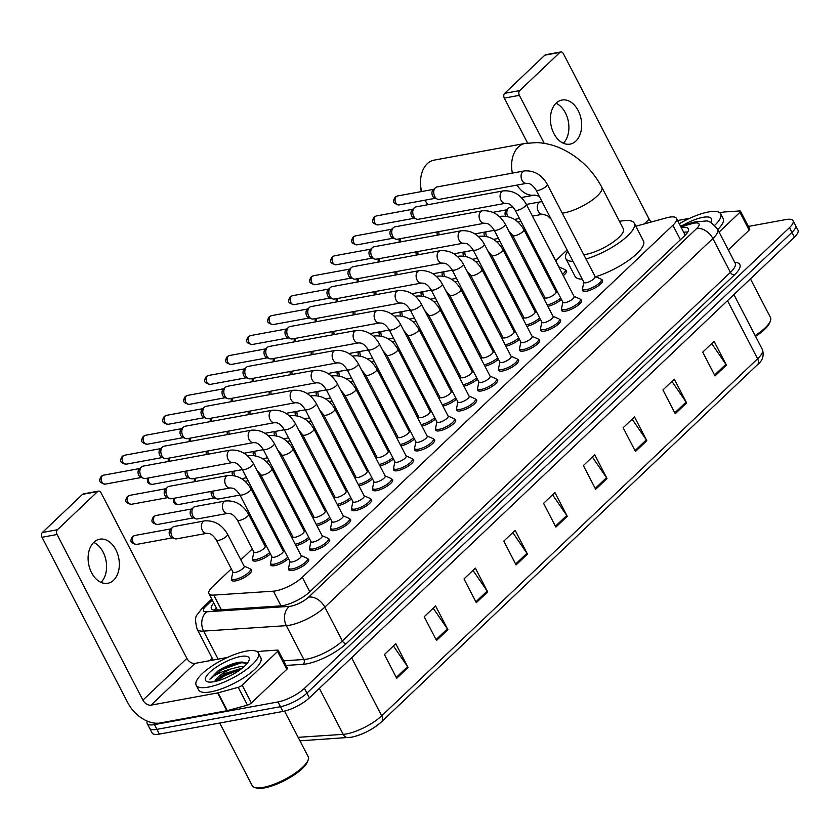 <?xml version="1.0" encoding="UTF-8"?>
<svg xmlns="http://www.w3.org/2000/svg" width="840" height="840" viewBox="0 0 840 840"><rect width="100%" height="100%" fill="white"/><g stroke="black" fill="none" stroke-linecap="round" stroke-linejoin="round"><path stroke-width="1.26" d="M270.469 553.907A11.204 3.329 152.6 0 1 256.589 560.942A11.204 3.329 152.6 0 1 252.703 560.332A11.204 3.329 152.6 0 1 252.788 558.989M250.446 569.258A11.204 3.329 152.6 0 1 251.601 569.961A11.204 3.329 152.6 0 1 246.823 575.925A11.204 3.329 152.6 0 1 235.589 580.881A11.204 3.329 152.6 0 1 231.703 580.283A11.204 3.329 152.6 0 1 231.798 578.928M288.498 558.653A11.204 3.329 152.6 0 1 274.617 565.677A11.204 3.329 152.6 0 1 270.732 565.078A11.204 3.329 152.6 0 1 270.816 563.724M433.461 439.142A11.204 3.329 152.6 0 1 434.616 439.845A11.204 3.329 152.6 0 1 429.828 445.798A11.204 3.329 152.6 0 1 418.604 450.765A11.204 3.329 152.6 0 1 414.719 450.156A11.204 3.329 152.6 0 1 414.803 448.812M454.451 419.192A11.204 3.329 152.6 0 1 455.606 419.906A11.204 3.329 152.6 0 1 450.828 425.859A11.204 3.329 152.6 0 1 439.593 430.815A11.204 3.329 152.6 0 1 435.708 430.217A11.204 3.329 152.6 0 1 435.803 428.862M349.482 518.91A11.204 3.329 152.6 0 1 350.637 519.614A11.204 3.329 152.6 0 1 345.86 525.567A11.204 3.329 152.6 0 1 334.625 530.534A11.204 3.329 152.6 0 1 330.74 529.924A11.204 3.329 152.6 0 1 330.834 528.581M475.451 399.252A11.204 3.329 152.6 0 1 476.606 399.966A11.204 3.329 152.6 0 1 471.818 405.919A11.204 3.329 152.6 0 1 460.593 410.876A11.204 3.329 152.6 0 1 456.708 410.277A11.204 3.329 152.6 0 1 456.792 408.923M328.493 538.85A11.204 3.329 152.6 0 1 329.647 539.553A11.204 3.329 152.6 0 1 324.86 545.517A11.204 3.329 152.6 0 1 313.635 550.473A11.204 3.329 152.6 0 1 309.75 549.875A11.204 3.329 152.6 0 1 309.834 548.52M412.461 459.081A11.204 3.329 152.6 0 1 413.616 459.784A11.204 3.329 152.6 0 1 408.839 465.749A11.204 3.329 152.6 0 1 397.614 470.705A11.204 3.329 152.6 0 1 393.729 470.106A11.204 3.329 152.6 0 1 393.813 468.752M370.482 498.96A11.204 3.329 152.6 0 1 371.637 499.674A11.204 3.329 152.6 0 1 366.849 505.628A11.204 3.329 152.6 0 1 355.625 510.584A11.204 3.329 152.6 0 1 351.74 509.985A11.204 3.329 152.6 0 1 351.824 508.631M391.471 479.021A11.204 3.329 152.6 0 1 392.627 479.735A11.204 3.329 152.6 0 1 387.839 485.688A11.204 3.329 152.6 0 1 376.614 490.644A11.204 3.329 152.6 0 1 372.729 490.046A11.204 3.329 152.6 0 1 372.824 488.691M496.44 379.312A11.204 3.329 152.6 0 1 497.595 380.016A11.204 3.329 152.6 0 1 492.807 385.98A11.204 3.329 152.6 0 1 481.582 390.936A11.204 3.329 152.6 0 1 477.697 390.338A11.204 3.329 152.6 0 1 477.781 388.983M517.43 359.373A11.204 3.329 152.6 0 1 518.585 360.077A11.204 3.329 152.6 0 1 513.807 366.03A11.204 3.329 152.6 0 1 502.572 370.997A11.204 3.329 152.6 0 1 498.687 370.387A11.204 3.329 152.6 0 1 498.781 369.044M538.429 339.423A11.204 3.329 152.6 0 1 539.585 340.137A11.204 3.329 152.6 0 1 534.797 346.091A11.204 3.329 152.6 0 1 523.572 351.046A11.204 3.329 152.6 0 1 519.687 350.448A11.204 3.329 152.6 0 1 519.771 349.094M559.419 319.483A11.204 3.329 152.6 0 1 560.574 320.187A11.204 3.329 152.6 0 1 555.786 326.151A11.204 3.329 152.6 0 1 544.562 331.107A11.204 3.329 152.6 0 1 540.676 330.508A11.204 3.329 152.6 0 1 540.76 329.154M580.409 299.544A11.204 3.329 152.6 0 1 581.563 300.248A11.204 3.329 152.6 0 1 576.786 306.212A11.204 3.329 152.6 0 1 565.562 311.168A11.204 3.329 152.6 0 1 561.666 310.558A11.204 3.329 152.6 0 1 561.76 309.215M601.409 279.605A11.204 3.329 152.6 0 1 602.563 280.308A11.204 3.329 152.6 0 1 597.775 286.262A11.204 3.329 152.6 0 1 586.551 291.228A11.204 3.329 152.6 0 1 582.666 290.619A11.204 3.329 152.6 0 1 582.75 289.264M307.503 558.789A11.204 3.329 152.6 0 1 308.658 559.503A11.204 3.329 152.6 0 1 303.87 565.457A11.204 3.329 152.6 0 1 292.645 570.413A11.204 3.329 152.6 0 1 288.76 569.814A11.204 3.329 152.6 0 1 288.844 568.46M231.326 568.89L212.52 586.75A21.011 6.248 -27.4 0 0 208.929 593.649A21.011 6.248 -27.4 0 0 213.77 595.098L273.42 591.171A21.011 6.248 -27.4 0 0 275.867 590.856A21.011 6.248 -27.4 0 0 302.295 577.29L672.893 225.257A21.011 6.248 -27.4 0 0 676.473 218.358A21.011 6.248 -27.4 0 0 666.404 217.865L635.827 226.233M567.158 250.058A21.011 6.248 -27.4 0 0 564.805 252.105L555.744 260.715M546.105 269.871L545.181 270.743M535.668 279.783L534.744 280.655M525.105 289.81L524.192 290.693M514.668 299.723L513.755 300.605M504.116 309.76L503.192 310.632M493.679 319.673L492.755 320.544M483.116 329.7L482.202 330.572M472.689 339.612L471.765 340.483M462.126 349.639L461.202 350.511M451.689 359.552L450.776 360.423M441.137 369.579L440.213 370.461M430.7 379.491L429.776 380.373M420.137 389.529L419.223 390.401M409.71 399.441L408.786 400.312M399.147 409.469L398.223 410.34M388.71 419.381L387.796 420.252M378.157 429.408L377.233 430.28M367.721 439.32L366.796 440.192M357.157 449.348L356.244 450.23M346.721 459.26L345.807 460.142M336.168 469.298L335.244 470.169M325.731 479.209L324.818 480.081M315.179 489.237L314.255 490.108M304.742 499.149L303.818 500.021M294.179 509.177L293.265 510.048M283.742 519.089L282.828 519.96M273.189 529.116L272.265 529.998M262.752 539.028L261.828 539.91M252.315 548.94L240.839 559.85M291.459 533.967A11.204 3.329 152.6 0 1 290.377 534.891M279.153 540.635A11.204 3.329 152.6 0 1 277.935 540.928M312.449 514.028A11.204 3.329 152.6 0 1 311.367 514.941M300.143 520.684A11.204 3.329 152.6 0 1 298.925 520.989M333.449 494.088A11.204 3.329 152.6 0 1 332.367 495.002M321.143 500.745A11.204 3.329 152.6 0 1 319.925 501.039M354.438 474.138A11.204 3.329 152.6 0 1 353.356 475.062M342.132 480.806A11.204 3.329 152.6 0 1 340.914 481.1M375.428 454.199A11.204 3.329 152.6 0 1 374.346 455.123M363.122 460.866A11.204 3.329 152.6 0 1 361.904 461.16M396.428 434.259A11.204 3.329 152.6 0 1 395.346 435.173M384.122 440.916A11.204 3.329 152.6 0 1 382.904 441.221M417.417 414.32A11.204 3.329 152.6 0 1 416.336 415.233M405.111 420.977A11.204 3.329 152.6 0 1 403.893 421.27M438.406 394.37A11.204 3.329 152.6 0 1 437.325 395.294M426.111 401.037A11.204 3.329 152.6 0 1 424.882 401.331M459.406 374.43A11.204 3.329 152.6 0 1 458.325 375.354M447.101 381.098A11.204 3.329 152.6 0 1 445.882 381.392M480.396 354.491A11.204 3.329 152.6 0 1 479.315 355.404M468.09 361.147A11.204 3.329 152.6 0 1 466.872 361.452M501.396 334.551A11.204 3.329 152.6 0 1 500.304 335.465M489.09 341.208A11.204 3.329 152.6 0 1 487.872 341.502M522.385 314.601A11.204 3.329 152.6 0 1 521.304 315.525M510.08 321.269A11.204 3.329 152.6 0 1 508.862 321.562M543.375 294.661A11.204 3.329 152.6 0 1 542.294 295.586M531.069 301.329A11.204 3.329 152.6 0 1 529.851 301.623M565.351 270.123A11.204 3.329 152.6 0 1 566.506 270.837A11.204 3.329 152.6 0 1 563.294 275.635M552.069 281.379A11.204 3.329 152.6 0 1 550.851 281.683M309.488 538.702A11.204 3.329 152.6 0 1 295.964 545.664M330.477 518.763A11.204 3.329 152.6 0 1 316.953 525.725M351.477 498.824A11.204 3.329 152.6 0 1 337.953 505.785M372.467 478.884A11.204 3.329 152.6 0 1 358.943 485.835M393.456 458.934A11.204 3.329 152.6 0 1 379.932 465.895M414.456 438.995A11.204 3.329 152.6 0 1 400.932 445.956M435.445 419.055A11.204 3.329 152.6 0 1 421.921 426.017M456.435 399.116A11.204 3.329 152.6 0 1 442.911 406.067M477.435 379.166A11.204 3.329 152.6 0 1 463.911 386.127M498.425 359.226A11.204 3.329 152.6 0 1 484.901 366.188M519.424 339.286A11.204 3.329 152.6 0 1 505.901 346.248M540.414 319.347A11.204 3.329 152.6 0 1 526.89 326.298M561.404 299.397A11.204 3.329 152.6 0 1 547.88 306.358M213.78 603.005A21.011 6.248 -27.4 0 0 211.397 608.685A21.011 6.248 -27.4 0 0 216.237 610.134L280.675 605.892A21.011 6.248 -27.4 0 0 283.122 605.577A21.011 6.248 -27.4 0 0 309.55 592.011L684.705 235.652A21.011 6.248 -27.4 0 0 688.286 228.743A21.011 6.248 -27.4 0 0 681.25 227.566M748.398 226.443L785.788 219.576A21.011 6.248 152.6 0 1 793.075 220.71A21.011 6.248 152.6 0 1 789.485 227.619L304.447 688.37A21.011 6.248 152.6 0 1 278.008 701.936L154.466 724.605A21.011 6.248 152.6 0 1 147.189 723.471A21.011 6.248 152.6 0 1 147.273 721.119M209.57 660.723L212.205 658.214M793.075 220.71L798 230.213A21.011 6.248 152.6 0 1 794.409 237.111L309.372 697.872A21.011 6.248 152.6 0 1 282.933 711.438L159.39 734.097L156.933 729.351A21.011 6.248 152.6 0 1 149.646 728.217A21.011 6.248 152.6 0 0 156.933 729.351L280.476 706.682L156.933 729.351L154.466 724.605M309.372 697.872L306.905 693.126A21.011 6.248 152.6 0 1 280.476 706.682A21.011 6.248 152.6 0 0 306.905 693.126L791.952 232.365L306.905 693.126L304.447 688.37M795.543 225.456A21.011 6.248 152.6 0 1 791.952 232.365A21.011 6.248 152.6 0 0 795.543 225.456M683.718 232.312A21.011 6.248 152.6 0 1 687.719 232.05M214.421 610.134A21.011 6.248 152.6 0 1 216.237 607.75M711.722 343.613L725.907 364.298A5.607 3.728 46.5 0 1 726.4 365.106L714.095 341.355L702.723 352.159L715.029 375.9L726.4 365.106M671.926 381.413L686.123 402.087A5.607 3.728 46.5 0 1 686.616 402.906L674.3 379.155L662.938 389.959L675.245 413.7L686.616 402.906M632.142 419.202L646.338 439.887A5.607 3.728 46.5 0 1 646.821 440.695L634.515 416.955L623.144 427.749L635.45 451.5L646.821 440.695M592.357 457.002L606.543 477.687A5.607 3.728 46.5 0 1 607.037 478.495L594.72 454.745L583.359 465.549L595.665 489.29L607.037 478.495M393.414 645.981L407.6 666.666A5.607 3.728 46.5 0 1 408.093 667.475L395.776 643.734L384.416 654.528L396.721 678.279L408.093 667.475M433.199 608.192L447.394 628.866A5.607 3.728 46.5 0 1 447.878 629.685L435.572 605.934L424.2 616.739L436.506 640.479L447.878 629.685M472.983 570.392L487.179 591.077A5.607 3.728 46.5 0 1 487.673 591.885L475.356 568.134L463.995 578.938L476.301 602.679L487.673 591.885M512.778 532.591L526.964 553.276A5.607 3.728 46.5 0 1 527.457 554.085L515.151 530.345L503.78 541.139L516.086 564.889L527.457 554.085M552.562 494.802L566.759 515.476A5.607 3.728 46.5 0 1 567.242 516.295L554.936 492.544L543.564 503.349L555.88 527.09L567.242 516.295M381.034 722.211A22.974 6.835 152.6 0 1 352.139 737.037M159.39 734.097A21.011 6.248 152.6 0 1 152.114 732.974L147.189 723.471M93.88 542.241A22.407 15.341 79.6 0 0 89.806 568.544A22.407 15.341 79.6 0 0 107.772 583.286A22.407 15.341 79.6 0 0 113.568 580.24A22.407 15.341 79.6 0 0 117.632 553.938A22.407 15.341 79.6 0 0 99.677 539.196A22.407 15.341 79.6 0 0 93.88 542.241M277.589 651.504A3.497 1.04 -27.4 0 0 278.187 650.349L287.427 668.168A3.497 1.04 152.6 0 1 286.829 669.312L277.589 651.504L242.162 685.167L251.391 702.975A3.497 1.04 152.6 0 1 247.453 705.127L227.283 710.64A3.497 1.04 152.6 0 1 226.821 710.745L160.251 722.957A28.014 18.648 46.5 0 1 127.859 702.901L42 537.274A3.497 2.394 -100.4 0 1 42.357 532.508L57.425 529.736A3.497 2.394 79.6 0 0 57.068 534.503L142.916 700.14A7.003 4.662 -133.5 0 0 151.022 705.149L217.591 692.937A3.497 1.04 -27.4 0 0 218.053 692.832L238.224 687.32A3.497 1.04 -27.4 0 0 242.162 685.167M286.829 669.312L251.391 702.975M227.472 657.437L194.975 663.39A7.003 4.662 -133.5 0 1 186.879 658.381L101.02 492.755A3.497 2.394 79.6 0 0 98.501 491.106A3.497 2.394 79.6 0 0 97.587 491.579L82.52 494.351L42.357 532.508M82.52 494.351A3.497 2.394 -100.4 0 1 83.433 493.868L98.501 491.106M97.587 491.579L57.425 529.736M278.187 650.349A3.497 1.04 -27.4 0 0 277.389 650.107L261.954 651.126A3.497 1.04 -27.4 0 0 261.545 651.178L257.481 651.924M93.681 542.43A22.407 15.341 -100.4 0 1 106.061 560.816A22.407 15.341 -100.4 0 1 101.02 582.393M284.54 711.091L308.196 756.714A31.511 9.377 152.6 0 1 308.144 760.032L307.514 761.712A30.114 8.957 152.6 0 1 264.537 787.889A30.114 8.957 152.6 0 1 256.704 788.057L254.961 787.595A31.511 9.377 152.6 0 1 252.231 785.726L219.734 723.03M308.144 760.032A31.511 9.377 152.6 0 1 263.161 787.416A31.511 9.377 152.6 0 1 254.961 787.595M246.236 651.115A35.018 10.416 152.6 0 1 258.373 652.995A35.018 10.416 152.6 0 1 243.422 671.611A35.018 10.416 152.6 0 1 208.341 687.11A35.018 10.416 152.6 0 1 196.192 685.23A35.018 10.416 152.6 0 1 211.145 666.614A35.018 10.416 152.6 0 1 246.236 651.115M258.373 652.995L260.831 657.741A35.018 10.416 152.6 0 1 245.879 676.368A35.018 10.416 152.6 0 1 210.798 691.856A35.018 10.416 152.6 0 1 198.66 689.976L196.192 685.23M246.897 663.747L240.135 662.088C232.88 663.232 225.404 666.246 217.697 671.139L209.895 679.193C213.959 675.224 221.046 671.779 231.189 668.881A17.504 5.208 152.6 0 0 214.746 681.566M214.022 681.712A24.507 7.287 152.6 0 1 207.648 681.849A24.507 7.287 152.6 0 1 213.15 669.417A24.507 7.287 152.6 0 1 240.545 656.513A24.507 7.287 152.6 0 1 249.008 660.408A24.507 7.287 152.6 0 1 214.022 681.712M242.456 667.989L224.774 673.606L214.809 681.555M243.989 666.687L240.125 666.614L231.189 668.881M242.088 668.283L224.406 674.919L214.914 681.534M242.099 661.941L221.329 668.976L217.697 671.139M240.618 669.417L224.794 675.654L216.562 681.146M246.172 662.886L241.216 662.812L221.718 669.722L209.895 679.193M512.347 173.124A26.261 17.976 -100.4 0 1 518.364 146.99A26.261 17.976 -100.4 0 1 525.168 143.419L434.07 160.136A26.261 17.976 79.6 0 0 427.266 163.706A26.261 17.976 79.6 0 0 420.578 180.117A26.261 17.976 79.6 0 0 421.628 191.552M583.769 254.709A26.261 7.812 -27.4 0 0 585.827 254.394A26.261 7.812 -27.4 0 0 612.139 242.781A26.261 7.812 -27.4 0 0 623.353 228.816L601.818 187.257C592.809 170.436 579.884 157.804 563.031 149.373C554.516 145.257 545.779 143 536.823 142.601L525.168 143.419M619.5 221.372A38.514 11.456 152.6 0 1 620.886 221.099A38.514 11.456 152.6 0 1 634.242 223.167A38.514 11.456 152.6 0 1 621.065 241.322A38.514 11.456 152.6 0 1 586.005 259.035M634.242 223.167L643.472 240.986A38.514 11.456 152.6 0 1 630.483 258.993A38.514 11.456 152.6 0 1 595.665 276.707M573.006 261.334A38.514 11.456 152.6 0 1 565.845 258.625A38.514 11.456 152.6 0 1 567.756 251.213M582.236 279.143A38.514 11.456 152.6 0 1 575.075 276.433L565.845 258.625M424.988 200.193A26.261 17.976 79.6 0 0 428.001 204.687M421.355 191.594A19.257 13.178 -100.4 0 1 420.42 182.595L420.578 180.117M230.412 450.114C240.167 449.474 247.81 453.915 253.344 463.449L301.224 555.817A6.3 1.88 152.6 0 1 298.536 559.167A6.3 1.88 152.6 0 1 292.215 561.96A6.3 1.88 152.6 0 1 290.031 561.624L242.151 469.245C236.744 461.233 233.929 462.998 232.691 462.515A6.3 4.316 -100.4 0 1 227.64 458.367A6.3 4.316 -100.4 0 1 228.785 450.975A6.3 4.316 -100.4 0 1 228.995 450.776A6.3 4.316 -100.4 0 1 230.412 450.114L143.084 466.137A6.3 4.316 -100.4 0 0 141.509 466.935A6.3 4.316 -100.4 0 0 141.446 466.998A6.3 4.316 -100.4 0 0 140.805 475.577A6.3 4.316 -100.4 0 0 143.609 478.349A6.3 4.316 -100.4 0 0 145.352 478.538L232.691 462.515M301.119 555.618L306.82 558.117A10.5 3.129 152.6 0 1 307.419 558.631A10.5 3.129 152.6 0 1 302.935 564.218A10.5 3.129 152.6 0 1 292.404 568.869A10.5 3.129 152.6 0 1 288.76 568.302A10.5 3.129 152.6 0 1 288.687 567.525L289.926 561.425M143.609 478.349L140.763 477.236A4.557 3.119 -100.4 0 1 138.737 475.23A4.557 3.119 -100.4 0 1 139.209 469.035A4.557 3.119 -100.4 0 1 139.251 468.993L141.509 466.935M251.402 430.175C261.166 429.534 268.81 433.976 274.334 443.499L322.214 535.878A6.3 1.88 152.6 0 1 319.526 539.227A6.3 1.88 152.6 0 1 313.215 542.021A6.3 1.88 152.6 0 1 311.031 541.674L263.141 449.306C257.743 441.294 254.929 443.058 253.68 442.575A6.3 4.316 -100.4 0 1 248.63 438.428A6.3 4.316 -100.4 0 1 249.774 431.036A6.3 4.316 -100.4 0 1 249.995 430.836A6.3 4.316 -100.4 0 1 251.402 430.175L164.073 446.197A6.3 4.316 -100.4 0 0 162.509 446.995A6.3 4.316 -100.4 0 0 162.446 447.058A6.3 4.316 -100.4 0 0 161.805 455.637A6.3 4.316 -100.4 0 0 164.598 458.409A6.3 4.316 -100.4 0 0 166.352 458.598L253.68 442.575M322.119 535.678L327.82 538.178A10.5 3.129 152.6 0 1 328.409 538.692A10.5 3.129 152.6 0 1 323.925 544.278A10.5 3.129 152.6 0 1 313.404 548.929A10.5 3.129 152.6 0 1 309.76 548.363A10.5 3.129 152.6 0 1 309.677 547.575L310.926 541.485M164.598 458.409L161.753 457.286A4.557 3.119 -100.4 0 1 159.737 455.291A4.557 3.119 -100.4 0 1 160.198 449.096A4.557 3.119 -100.4 0 1 160.241 449.054L162.509 446.995M272.401 410.235C282.156 409.594 289.8 414.036 295.334 423.56L343.214 515.938A6.3 1.88 152.6 0 1 340.515 519.288A6.3 1.88 152.6 0 1 334.205 522.071A6.3 1.88 152.6 0 1 332.02 521.735L284.141 429.366C278.733 421.355 275.919 423.119 274.669 422.636A6.3 4.316 -100.4 0 1 269.619 418.488A6.3 4.316 -100.4 0 1 270.764 411.086A6.3 4.316 -100.4 0 1 270.984 410.897A6.3 4.316 -100.4 0 1 272.401 410.235L185.062 426.258A6.3 4.316 -100.4 0 0 183.498 427.056A6.3 4.316 -100.4 0 0 183.435 427.108A6.3 4.316 -100.4 0 0 182.794 435.697A6.3 4.316 -100.4 0 0 185.588 438.469A6.3 4.316 -100.4 0 0 187.341 438.659L274.669 422.636M343.108 515.739L348.81 518.238A10.5 3.129 152.6 0 1 349.409 518.753A10.5 3.129 152.6 0 1 344.915 524.339A10.5 3.129 152.6 0 1 334.394 528.98A10.5 3.129 152.6 0 1 330.75 528.423A10.5 3.129 152.6 0 1 330.677 527.635L331.916 521.535M185.588 438.469L182.753 437.346A4.557 3.119 -100.4 0 1 180.726 435.351A4.557 3.119 -100.4 0 1 181.188 429.145A4.557 3.119 -100.4 0 1 181.241 429.104L183.498 427.056M293.391 390.285C303.156 389.644 310.8 394.096 316.323 403.62L364.203 495.989A6.3 1.88 152.6 0 1 361.515 499.338A6.3 1.88 152.6 0 1 355.194 502.131A6.3 1.88 152.6 0 1 353.01 501.795L305.13 409.416C299.723 401.405 296.909 403.169 295.669 402.685A6.3 4.316 -100.4 0 1 290.619 398.548A6.3 4.316 -100.4 0 1 291.764 391.146A6.3 4.316 -100.4 0 1 291.984 390.957A6.3 4.316 -100.4 0 1 293.391 390.285L206.062 406.308A6.3 4.316 -100.4 0 0 204.488 407.117A6.3 4.316 -100.4 0 0 204.424 407.169A6.3 4.316 -100.4 0 0 203.784 415.748A6.3 4.316 -100.4 0 0 206.588 418.519A6.3 4.316 -100.4 0 0 208.331 418.709L295.669 402.685M364.098 495.8L369.8 498.288A10.5 3.129 152.6 0 1 370.398 498.803A10.5 3.129 152.6 0 1 365.915 504.389A10.5 3.129 152.6 0 1 355.383 509.04A10.5 3.129 152.6 0 1 351.74 508.473A10.5 3.129 152.6 0 1 351.666 507.696L352.916 501.596M206.588 418.519L203.742 417.406A4.557 3.119 -100.4 0 1 201.726 415.401A4.557 3.119 -100.4 0 1 202.188 409.206A4.557 3.119 -100.4 0 1 202.23 409.164L204.488 407.117M314.381 370.346C324.145 369.705 331.79 374.147 337.312 383.681L385.203 476.049A6.3 1.88 152.6 0 1 382.505 479.399A6.3 1.88 152.6 0 1 376.194 482.192A6.3 1.88 152.6 0 1 374.01 481.856L326.13 389.477C320.723 381.465 317.909 383.229 316.659 382.746A6.3 4.316 -100.4 0 1 311.608 378.599A6.3 4.316 -100.4 0 1 312.753 371.207A6.3 4.316 -100.4 0 1 312.974 371.007A6.3 4.316 -100.4 0 1 314.381 370.346L227.052 386.369A6.3 4.316 -100.4 0 0 225.488 387.167A6.3 4.316 -100.4 0 0 225.424 387.23A6.3 4.316 -100.4 0 0 224.784 395.808A6.3 4.316 -100.4 0 0 227.577 398.58A6.3 4.316 -100.4 0 0 229.331 398.769L316.659 382.746M385.098 475.85L390.8 478.349A10.5 3.129 152.6 0 1 391.387 478.863A10.5 3.129 152.6 0 1 386.904 484.449A10.5 3.129 152.6 0 1 376.383 489.101A10.5 3.129 152.6 0 1 372.74 488.534A10.5 3.129 152.6 0 1 372.656 487.757L373.905 481.656M227.577 398.58L224.732 397.467A4.557 3.119 -100.4 0 1 222.716 395.462A4.557 3.119 -100.4 0 1 223.178 389.267A4.557 3.119 -100.4 0 1 223.22 389.225L225.488 387.167M335.381 350.406C345.135 349.766 352.779 354.207 358.312 363.731L406.193 456.11A6.3 1.88 152.6 0 1 403.505 459.459A6.3 1.88 152.6 0 1 397.183 462.252A6.3 1.88 152.6 0 1 395 461.906L347.12 369.537C341.712 361.526 338.898 363.29 337.649 362.806A6.3 4.316 -100.4 0 1 332.598 358.659A6.3 4.316 -100.4 0 1 333.743 351.267A6.3 4.316 -100.4 0 1 333.963 351.068A6.3 4.316 -100.4 0 1 335.381 350.406L248.052 366.429A6.3 4.316 -100.4 0 0 246.477 367.227A6.3 4.316 -100.4 0 0 246.414 367.29A6.3 4.316 -100.4 0 0 245.774 375.869A6.3 4.316 -100.4 0 0 248.566 378.641A6.3 4.316 -100.4 0 0 250.32 378.83L337.649 362.806M406.088 455.91L411.789 458.409A10.5 3.129 152.6 0 1 412.388 458.923A10.5 3.129 152.6 0 1 407.894 464.51A10.5 3.129 152.6 0 1 397.373 469.161A10.5 3.129 152.6 0 1 393.729 468.594A10.5 3.129 152.6 0 1 393.656 467.806L394.894 461.717M248.566 378.641L245.732 377.517A4.557 3.119 -100.4 0 1 243.705 375.522A4.557 3.119 -100.4 0 1 244.167 369.327A4.557 3.119 -100.4 0 1 244.22 369.285L246.477 367.227M356.37 330.467C366.135 329.826 373.779 334.268 379.302 343.791L427.182 436.17A6.3 1.88 152.6 0 1 424.494 439.519A6.3 1.88 152.6 0 1 418.183 442.302A6.3 1.88 152.6 0 1 415.989 441.966L368.109 349.598C362.712 341.576 359.887 343.35 358.649 342.867A6.3 4.316 -100.4 0 1 353.598 338.719A6.3 4.316 -100.4 0 1 354.743 331.317A6.3 4.316 -100.4 0 1 354.963 331.128A6.3 4.316 -100.4 0 1 356.37 330.467L269.042 346.49A6.3 4.316 -100.4 0 0 267.466 347.288A6.3 4.316 -100.4 0 0 267.404 347.34A6.3 4.316 -100.4 0 0 266.763 355.929A6.3 4.316 -100.4 0 0 269.567 358.701A6.3 4.316 -100.4 0 0 271.32 358.89L358.649 342.867M427.088 435.971L432.779 438.469A10.5 3.129 152.6 0 1 433.377 438.984A10.5 3.129 152.6 0 1 428.894 444.57A10.5 3.129 152.6 0 1 418.362 449.211A10.5 3.129 152.6 0 1 414.729 448.655A10.5 3.129 152.6 0 1 414.645 447.867L415.894 441.767M269.567 358.701L266.721 357.578A4.557 3.119 -100.4 0 1 264.705 355.582A4.557 3.119 -100.4 0 1 265.167 349.377A4.557 3.119 -100.4 0 1 265.209 349.335L267.466 347.288M377.37 310.517C387.125 309.876 394.769 314.328 400.302 323.852L448.182 416.22A6.3 1.88 152.6 0 1 445.483 419.57A6.3 1.88 152.6 0 1 439.173 422.363A6.3 1.88 152.6 0 1 436.989 422.026L389.109 329.647C383.702 321.636 380.887 323.4 379.638 322.917A6.3 4.316 -100.4 0 1 374.588 318.78A6.3 4.316 -100.4 0 1 375.732 311.377A6.3 4.316 -100.4 0 1 375.953 311.189A6.3 4.316 -100.4 0 1 377.37 310.517L290.031 326.54A6.3 4.316 -100.4 0 0 288.467 327.348A6.3 4.316 -100.4 0 0 288.404 327.401A6.3 4.316 -100.4 0 0 287.763 335.979A6.3 4.316 -100.4 0 0 290.556 338.751A6.3 4.316 -100.4 0 0 292.31 338.94L379.638 322.917M448.077 416.02L453.779 418.519A10.5 3.129 152.6 0 1 454.367 419.034A10.5 3.129 152.6 0 1 449.883 424.62A10.5 3.129 152.6 0 1 439.362 429.272A10.5 3.129 152.6 0 1 435.719 428.705A10.5 3.129 152.6 0 1 435.635 427.928L436.884 421.827M290.556 338.751L287.711 337.638A4.557 3.119 -100.4 0 1 285.695 335.632A4.557 3.119 -100.4 0 1 286.156 329.438A4.557 3.119 -100.4 0 1 286.199 329.395L288.467 327.348M398.36 290.577C408.114 289.937 415.758 294.378 421.292 303.912L469.171 396.281A6.3 1.88 152.6 0 1 466.483 399.63A6.3 1.88 152.6 0 1 460.163 402.423A6.3 1.88 152.6 0 1 457.979 402.087L410.099 309.708C404.691 301.697 401.877 303.461 400.638 302.978A6.3 4.316 -100.4 0 1 395.588 298.83A6.3 4.316 -100.4 0 1 396.721 291.438A6.3 4.316 -100.4 0 1 396.942 291.239A6.3 4.316 -100.4 0 1 398.36 290.577L311.031 306.6A6.3 4.316 -100.4 0 0 309.456 307.398A6.3 4.316 -100.4 0 0 309.393 307.461A6.3 4.316 -100.4 0 0 308.752 316.04A6.3 4.316 -100.4 0 0 311.556 318.812A6.3 4.316 -100.4 0 0 313.299 319L400.638 302.978M469.067 396.081L474.768 398.58A10.5 3.129 152.6 0 1 475.367 399.094A10.5 3.129 152.6 0 1 470.883 404.681A10.5 3.129 152.6 0 1 460.352 409.332A10.5 3.129 152.6 0 1 456.708 408.765A10.5 3.129 152.6 0 1 456.635 407.988L457.874 401.887M311.556 318.812L308.711 317.699A4.557 3.119 -100.4 0 1 306.684 315.693A4.557 3.119 -100.4 0 1 307.146 309.498A4.557 3.119 -100.4 0 1 307.199 309.456L309.456 307.398M419.349 270.637C429.114 269.997 436.758 274.439 442.281 283.962L490.161 376.341A6.3 1.88 152.6 0 1 487.473 379.691A6.3 1.88 152.6 0 1 481.163 382.483A6.3 1.88 152.6 0 1 478.968 382.137L431.088 289.769C425.691 281.757 422.867 283.521 421.628 283.038A6.3 4.316 -100.4 0 1 416.577 278.891A6.3 4.316 -100.4 0 1 417.721 271.498A6.3 4.316 -100.4 0 1 417.942 271.299A6.3 4.316 -100.4 0 1 419.349 270.637L332.02 286.661A6.3 4.316 -100.4 0 0 330.456 287.459A6.3 4.316 -100.4 0 0 330.393 287.522A6.3 4.316 -100.4 0 0 329.752 296.1A6.3 4.316 -100.4 0 0 332.546 298.872A6.3 4.316 -100.4 0 0 334.299 299.061L421.628 283.038M490.067 376.142L495.768 378.641A10.5 3.129 152.6 0 1 496.356 379.155A10.5 3.129 152.6 0 1 491.873 384.741A10.5 3.129 152.6 0 1 481.352 389.393A10.5 3.129 152.6 0 1 477.708 388.826A10.5 3.129 152.6 0 1 477.624 388.038L478.874 381.938M332.546 298.872L329.7 297.748A4.557 3.119 -100.4 0 1 327.684 295.754A4.557 3.119 -100.4 0 1 328.146 289.558A4.557 3.119 -100.4 0 1 328.188 289.517L330.456 287.459M440.349 250.698C450.104 250.058 457.748 254.499 463.281 264.022L511.161 356.391A6.3 1.88 152.6 0 1 508.463 359.751A6.3 1.88 152.6 0 1 502.152 362.534A6.3 1.88 152.6 0 1 499.968 362.197L452.088 269.829C446.681 261.807 443.867 263.571 442.617 263.099A6.3 4.316 -100.4 0 1 437.567 258.951A6.3 4.316 -100.4 0 1 438.711 251.548A6.3 4.316 -100.4 0 1 438.931 251.359A6.3 4.316 -100.4 0 1 440.349 250.698L353.01 266.721A6.3 4.316 -100.4 0 0 351.445 267.519A6.3 4.316 -100.4 0 0 351.382 267.572A6.3 4.316 -100.4 0 0 350.742 276.161A6.3 4.316 -100.4 0 0 353.535 278.933A6.3 4.316 -100.4 0 0 355.288 279.121L442.617 263.099M511.056 356.202L516.758 358.701A10.5 3.129 152.6 0 1 517.346 359.216A10.5 3.129 152.6 0 1 512.862 364.802A10.5 3.129 152.6 0 1 502.341 369.443A10.5 3.129 152.6 0 1 498.697 368.876A10.5 3.129 152.6 0 1 498.624 368.099L499.863 361.998M353.535 278.933L350.7 277.809A4.557 3.119 -100.4 0 1 348.673 275.814A4.557 3.119 -100.4 0 1 349.135 269.608A4.557 3.119 -100.4 0 1 349.188 269.567L351.445 267.519M461.339 230.748C471.093 230.108 478.737 234.559 484.271 244.083L532.151 336.452A6.3 1.88 152.6 0 1 529.462 339.801A6.3 1.88 152.6 0 1 523.142 342.594A6.3 1.88 152.6 0 1 520.957 342.258L473.078 249.879C467.67 241.868 464.856 243.632 463.617 243.149A6.3 4.316 -100.4 0 1 458.567 239.012A6.3 4.316 -100.4 0 1 459.711 231.609A6.3 4.316 -100.4 0 1 459.931 231.42A6.3 4.316 -100.4 0 1 461.339 230.748L374.01 246.771A6.3 4.316 -100.4 0 0 372.435 247.579A6.3 4.316 -100.4 0 0 372.372 247.632A6.3 4.316 -100.4 0 0 371.731 256.211A6.3 4.316 -100.4 0 0 374.535 258.983A6.3 4.316 -100.4 0 0 376.278 259.172L463.617 243.149M532.045 336.252L537.747 338.751A10.5 3.129 152.6 0 1 538.346 339.266A10.5 3.129 152.6 0 1 533.862 344.852A10.5 3.129 152.6 0 1 523.331 349.503A10.5 3.129 152.6 0 1 519.687 348.936A10.5 3.129 152.6 0 1 519.614 348.159L520.853 342.058M374.535 258.983L371.69 257.87A4.557 3.119 -100.4 0 1 369.673 255.864A4.557 3.119 -100.4 0 1 370.135 249.669A4.557 3.119 -100.4 0 1 370.178 249.627L372.435 247.579M482.328 210.809C492.093 210.168 499.737 214.609 505.26 224.144L553.14 316.512A6.3 1.88 152.6 0 1 550.452 319.862A6.3 1.88 152.6 0 1 544.142 322.655A6.3 1.88 152.6 0 1 541.957 322.308L494.067 229.94C488.67 221.928 485.856 223.692 484.606 223.209A6.3 4.316 -100.4 0 1 479.556 219.061A6.3 4.316 -100.4 0 1 480.701 211.669A6.3 4.316 -100.4 0 1 480.921 211.47A6.3 4.316 -100.4 0 1 482.328 210.809L395 226.832A6.3 4.316 -100.4 0 0 393.435 227.63A6.3 4.316 -100.4 0 0 393.372 227.692A6.3 4.316 -100.4 0 0 392.731 236.271A6.3 4.316 -100.4 0 0 395.524 239.043A6.3 4.316 -100.4 0 0 397.278 239.232L484.606 223.209M553.046 316.312L558.747 318.812A10.5 3.129 152.6 0 1 559.335 319.326A10.5 3.129 152.6 0 1 554.851 324.912A10.5 3.129 152.6 0 1 544.331 329.564A10.5 3.129 152.6 0 1 540.687 328.996A10.5 3.129 152.6 0 1 540.603 328.219L541.852 322.119M395.524 239.043L392.679 237.93A4.557 3.119 -100.4 0 1 390.663 235.924A4.557 3.119 -100.4 0 1 391.125 229.73A4.557 3.119 -100.4 0 1 391.167 229.688L393.435 227.63M503.328 190.869C513.082 190.228 520.726 194.67 526.26 204.194L574.14 296.572A6.3 1.88 152.6 0 1 571.452 299.922A6.3 1.88 152.6 0 1 565.131 302.715A6.3 1.88 152.6 0 1 562.947 302.369L515.067 210C509.659 201.989 506.846 203.753 505.596 203.27A6.3 4.316 -100.4 0 1 500.546 199.122A6.3 4.316 -100.4 0 1 501.69 191.73A6.3 4.316 -100.4 0 1 501.911 191.531A6.3 4.316 -100.4 0 1 503.328 190.869L415.989 206.892A6.3 4.316 -100.4 0 0 414.425 207.69A6.3 4.316 -100.4 0 0 414.362 207.753A6.3 4.316 -100.4 0 0 413.721 216.332A6.3 4.316 -100.4 0 0 416.514 219.103A6.3 4.316 -100.4 0 0 418.268 219.292L505.596 203.27M574.035 296.373L579.736 298.872A10.5 3.129 152.6 0 1 580.335 299.387A10.5 3.129 152.6 0 1 575.841 304.973A10.5 3.129 152.6 0 1 565.32 309.624A10.5 3.129 152.6 0 1 561.676 309.057A10.5 3.129 152.6 0 1 561.603 308.269L562.842 302.169M416.514 219.103L413.679 217.98A4.557 3.119 -100.4 0 1 411.653 215.985A4.557 3.119 -100.4 0 1 412.115 209.79A4.557 3.119 -100.4 0 1 412.167 209.748L414.425 207.69M524.317 170.929C534.082 170.289 541.726 174.731 547.25 184.254L595.13 276.623A6.3 1.88 152.6 0 1 592.442 279.983A6.3 1.88 152.6 0 1 586.121 282.765A6.3 1.88 152.6 0 1 583.937 282.429L536.057 190.06C530.649 182.038 527.835 183.803 526.596 183.33A6.3 4.316 -100.4 0 1 521.545 179.183A6.3 4.316 -100.4 0 1 522.69 171.78A6.3 4.316 -100.4 0 1 522.91 171.591A6.3 4.316 -100.4 0 1 524.317 170.929L436.989 186.953A6.3 4.316 -100.4 0 0 435.414 187.751A6.3 4.316 -100.4 0 0 435.351 187.803A6.3 4.316 -100.4 0 0 434.711 196.392A6.3 4.316 -100.4 0 0 437.514 199.164A6.3 4.316 -100.4 0 0 439.257 199.353L526.596 183.33M595.025 276.433L600.726 278.933A10.5 3.129 152.6 0 1 601.325 279.447A10.5 3.129 152.6 0 1 596.841 285.033A10.5 3.129 152.6 0 1 586.309 289.674A10.5 3.129 152.6 0 1 582.666 289.107A10.5 3.129 152.6 0 1 582.593 288.33L583.842 282.23M437.514 199.164L434.669 198.041A4.557 3.119 -100.4 0 1 432.653 196.046A4.557 3.119 -100.4 0 1 433.115 189.84A4.557 3.119 -100.4 0 1 433.156 189.798L435.414 187.751M250.95 488.87L283.195 551.082A6.3 1.88 152.6 0 1 280.507 554.432A6.3 1.88 152.6 0 1 274.187 557.225A6.3 1.88 152.6 0 1 272.002 556.878L239.757 494.666C234.35 486.654 231.536 488.418 230.286 487.935A6.3 4.316 -100.4 0 1 225.74 484.974A6.3 4.316 -100.4 0 1 226.601 476.196A6.3 4.316 -100.4 0 1 228.018 475.534C237.773 474.894 245.417 479.336 250.95 488.87A6.3 1.88 152.6 0 1 250.078 490.739A6.3 1.88 152.6 0 1 241.941 495.002A6.3 1.88 152.6 0 1 239.757 494.666M230.286 487.935L171.486 498.729A6.3 4.316 -100.4 0 1 169.733 498.54A6.3 4.316 -100.4 0 1 166.94 495.768A6.3 4.316 -100.4 0 1 167.643 487.127A6.3 4.316 -100.4 0 1 169.208 486.329L228.018 475.534M287.742 557.203A10.5 3.129 152.6 0 1 274.375 564.134A10.5 3.129 152.6 0 1 270.732 563.567A10.5 3.129 152.6 0 1 270.659 562.779L271.897 556.689M169.733 498.54L166.887 497.417A4.557 3.119 -100.4 0 1 164.871 495.421A4.557 3.119 -100.4 0 1 165.333 489.216A4.557 3.119 -100.4 0 1 165.375 489.174L167.643 487.127M247.737 456.151A6.3 4.316 -100.4 0 1 249.008 455.595C258.772 454.955 266.416 459.396 271.94 468.919L304.185 531.143A6.3 1.88 152.6 0 1 301.497 534.492A6.3 1.88 152.6 0 1 295.187 537.274A6.3 1.88 152.6 0 1 293.002 536.938L260.747 474.726L256.757 470.032M242.351 469.634L192.476 478.779A6.3 4.316 -100.4 0 1 190.722 478.59A6.3 4.316 -100.4 0 1 187.929 475.818A6.3 4.316 -100.4 0 1 186.984 470.904M308.742 537.264A10.5 3.129 152.6 0 1 295.375 544.183A10.5 3.129 152.6 0 1 295.207 544.215M190.722 478.59L187.887 477.477A4.557 3.119 -100.4 0 1 185.861 475.471A4.557 3.119 -100.4 0 1 185.304 471.209M268.727 436.212A6.3 4.316 -100.4 0 1 270.007 435.656C279.762 435.015 287.406 439.457 292.94 448.98L325.185 511.193A6.3 1.88 152.6 0 1 322.497 514.542A6.3 1.88 152.6 0 1 316.176 517.335A6.3 1.88 152.6 0 1 313.992 516.999L281.746 454.786L277.746 450.093M329.731 517.325A10.5 3.129 152.6 0 1 316.365 524.244A10.5 3.129 152.6 0 1 316.207 524.276M208.268 454.178A6.3 4.316 -100.4 0 1 207.984 450.954M206.441 454.514A4.557 3.119 -100.4 0 1 206.293 451.269M289.727 416.262A6.3 4.316 -100.4 0 1 290.997 415.706C300.752 415.065 308.395 419.517 313.929 429.041L346.175 491.253A6.3 1.88 152.6 0 1 343.487 494.603A6.3 1.88 152.6 0 1 337.166 497.396A6.3 1.88 152.6 0 1 334.981 497.06L302.736 434.837L298.746 430.143M350.721 497.375A10.5 3.129 152.6 0 1 337.355 504.305A10.5 3.129 152.6 0 1 337.197 504.336M229.257 434.238A6.3 4.316 -100.4 0 1 228.974 431.015M227.43 434.574A4.557 3.119 -100.4 0 1 227.283 431.33M310.716 396.322A6.3 4.316 -100.4 0 1 311.987 395.766C321.752 395.126 329.395 399.567 334.919 409.101L367.175 471.314A6.3 1.88 152.6 0 1 364.476 474.663A6.3 1.88 152.6 0 1 358.166 477.456A6.3 1.88 152.6 0 1 355.981 477.11L323.726 414.897L319.736 410.204M371.721 477.435A10.5 3.129 152.6 0 1 358.355 484.365A10.5 3.129 152.6 0 1 358.187 484.386M250.247 414.298A6.3 4.316 -100.4 0 1 249.963 411.075M248.43 414.635A4.557 3.119 -100.4 0 1 248.283 411.38M331.706 376.383A6.3 4.316 -100.4 0 1 332.987 375.827C342.741 375.186 350.385 379.628 355.919 389.151L388.164 451.374A6.3 1.88 152.6 0 1 385.476 454.724A6.3 1.88 152.6 0 1 379.155 457.506A6.3 1.88 152.6 0 1 376.971 457.17L344.726 394.957L340.736 390.264M392.711 457.495A10.5 3.129 152.6 0 1 379.344 464.415A10.5 3.129 152.6 0 1 379.187 464.447M271.246 394.359A6.3 4.316 -100.4 0 1 270.963 391.135M269.419 394.685A4.557 3.119 -100.4 0 1 269.272 391.44M352.706 356.444A6.3 4.316 -100.4 0 1 353.976 355.887C363.731 355.247 371.375 359.688 376.908 369.212L409.154 431.424A6.3 1.88 152.6 0 1 406.466 434.774A6.3 1.88 152.6 0 1 400.155 437.567A6.3 1.88 152.6 0 1 397.961 437.231L365.715 375.018L361.725 370.325M413.7 437.556A10.5 3.129 152.6 0 1 400.334 444.476A10.5 3.129 152.6 0 1 400.176 444.507M292.236 374.409A6.3 4.316 -100.4 0 1 291.953 371.185M290.419 374.745A4.557 3.119 -100.4 0 1 290.262 371.501M373.695 336.494A6.3 4.316 -100.4 0 1 374.966 335.937C384.731 335.296 392.375 339.749 397.897 349.272L430.154 411.485A6.3 1.88 152.6 0 1 427.455 414.834A6.3 1.88 152.6 0 1 421.144 417.627A6.3 1.88 152.6 0 1 418.961 417.291L386.705 355.068L382.715 350.375M434.7 417.606A10.5 3.129 152.6 0 1 421.334 424.536A10.5 3.129 152.6 0 1 421.176 424.568M313.226 354.469A6.3 4.316 -100.4 0 1 312.942 351.246M311.409 354.806A4.557 3.119 -100.4 0 1 311.262 351.561M394.695 316.554A6.3 4.316 -100.4 0 1 395.966 315.998C405.72 315.357 413.364 319.798 418.897 329.332L451.143 391.545A6.3 1.88 152.6 0 1 448.455 394.894A6.3 1.88 152.6 0 1 442.134 397.688A6.3 1.88 152.6 0 1 439.95 397.341L407.705 335.129L403.715 330.435M455.69 397.667A10.5 3.129 152.6 0 1 442.323 404.596A10.5 3.129 152.6 0 1 442.166 404.618M334.226 334.53A6.3 4.316 -100.4 0 1 333.942 331.306M332.399 334.866A4.557 3.119 -100.4 0 1 332.252 331.611M415.685 296.615A6.3 4.316 -100.4 0 1 416.955 296.058C426.72 295.418 434.364 299.859 439.887 309.382L472.132 371.606A6.3 1.88 152.6 0 1 469.445 374.955A6.3 1.88 152.6 0 1 463.134 377.738A6.3 1.88 152.6 0 1 460.95 377.401L428.694 315.189L424.704 310.495M476.69 377.727A10.5 3.129 152.6 0 1 463.323 384.647A10.5 3.129 152.6 0 1 463.155 384.678M355.215 314.58A6.3 4.316 -100.4 0 1 354.931 311.367M353.399 314.916A4.557 3.119 -100.4 0 1 353.241 311.671M436.674 276.675A6.3 4.316 -100.4 0 1 437.945 276.119C447.709 275.478 455.354 279.919 460.877 289.443L493.132 351.656A6.3 1.88 152.6 0 1 490.434 355.005A6.3 1.88 152.6 0 1 484.124 357.798A6.3 1.88 152.6 0 1 481.94 357.462L449.694 295.25L445.694 290.556M497.679 357.788A10.5 3.129 152.6 0 1 484.312 364.707A10.5 3.129 152.6 0 1 484.155 364.739M376.205 294.641A6.3 4.316 -100.4 0 1 375.931 291.417M374.388 294.977A4.557 3.119 -100.4 0 1 374.241 291.732M457.674 256.725A6.3 4.316 -100.4 0 1 458.945 256.168C468.699 255.528 476.343 259.97 481.877 269.504L514.122 331.716A6.3 1.88 152.6 0 1 511.434 335.066A6.3 1.88 152.6 0 1 505.113 337.858A6.3 1.88 152.6 0 1 502.929 337.522L470.683 275.3L466.694 270.606M518.668 337.838A10.5 3.129 152.6 0 1 505.302 344.768A10.5 3.129 152.6 0 1 505.144 344.799M397.205 274.701A6.3 4.316 -100.4 0 1 396.921 271.478M395.378 275.037A4.557 3.119 -100.4 0 1 395.231 271.793M478.663 236.786A6.3 4.316 -100.4 0 1 479.934 236.229C489.699 235.589 497.343 240.03 502.866 249.564L535.122 311.776A6.3 1.88 152.6 0 1 532.423 315.126A6.3 1.88 152.6 0 1 526.113 317.919A6.3 1.88 152.6 0 1 523.929 317.572L491.673 255.36L487.683 250.667M539.669 317.898A10.5 3.129 152.6 0 1 526.302 324.828A10.5 3.129 152.6 0 1 526.134 324.849M418.194 254.762A6.3 4.316 -100.4 0 1 417.911 251.538M416.378 255.097A4.557 3.119 -100.4 0 1 416.231 251.843M499.653 216.846A6.3 4.316 -100.4 0 1 500.934 216.29C510.689 215.649 518.332 220.091 523.866 229.614L556.111 291.837A6.3 1.88 152.6 0 1 553.424 295.187A6.3 1.88 152.6 0 1 547.102 297.969A6.3 1.88 152.6 0 1 544.919 297.633L512.673 235.421L508.683 230.727M560.658 297.959A10.5 3.129 152.6 0 1 547.292 304.878A10.5 3.129 152.6 0 1 547.134 304.909M439.194 234.811A6.3 4.316 -100.4 0 1 438.911 231.599M437.367 235.148A4.557 3.119 -100.4 0 1 437.22 231.903M227.556 534.23L244.178 566.286A6.3 1.88 152.6 0 1 241.479 569.635A6.3 1.88 152.6 0 1 235.168 572.428A6.3 1.88 152.6 0 1 232.984 572.082L216.363 540.025C210.966 532.014 208.142 533.778 206.903 533.295A6.3 4.316 -100.4 0 1 202.356 530.334A6.3 4.316 -100.4 0 1 203.217 521.567A6.3 4.316 -100.4 0 1 204.624 520.894C214.389 520.254 222.033 524.696 227.556 534.23A6.3 1.88 152.6 0 1 226.684 536.099A6.3 1.88 152.6 0 1 218.547 540.372A6.3 1.88 152.6 0 1 216.363 540.025M206.903 533.295L176.474 538.881A6.3 4.316 -100.4 0 1 174.72 538.692A6.3 4.316 -100.4 0 1 171.916 535.92A6.3 4.316 -100.4 0 1 172.62 527.279A6.3 4.316 -100.4 0 1 174.195 526.481L204.624 520.894M244.072 566.087L249.774 568.586A10.5 3.129 152.6 0 1 250.373 569.1A10.5 3.129 152.6 0 1 245.879 574.686A10.5 3.129 152.6 0 1 235.358 579.337A10.5 3.129 152.6 0 1 231.714 578.771A10.5 3.129 152.6 0 1 231.641 577.983L232.88 571.893M174.72 538.692L171.875 537.579A4.557 3.119 -100.4 0 1 169.859 535.573A4.557 3.119 -100.4 0 1 170.321 529.379A4.557 3.119 -100.4 0 1 170.363 529.337L172.62 527.279M248.556 514.29L265.167 546.347A6.3 1.88 152.6 0 1 262.479 549.696A6.3 1.88 152.6 0 1 256.158 552.478A6.3 1.88 152.6 0 1 253.974 552.143L237.363 520.086C231.956 512.075 229.142 513.839 227.892 513.356A6.3 4.316 -100.4 0 1 223.346 510.394A6.3 4.316 -100.4 0 1 224.207 501.617A6.3 4.316 -100.4 0 1 225.624 500.955C235.379 500.315 243.023 504.756 248.556 514.29A6.3 1.88 152.6 0 1 247.684 516.159A6.3 1.88 152.6 0 1 239.547 520.422A6.3 1.88 152.6 0 1 237.363 520.086M227.892 513.356L197.463 518.942A6.3 4.316 -100.4 0 1 195.709 518.753A6.3 4.316 -100.4 0 1 192.916 515.981A6.3 4.316 -100.4 0 1 193.62 507.339A6.3 4.316 -100.4 0 1 195.184 506.541L225.624 500.955M269.714 552.468A10.5 3.129 152.6 0 1 256.347 559.388A10.5 3.129 152.6 0 1 252.703 558.831A10.5 3.129 152.6 0 1 252.63 558.044L253.88 551.943M195.709 518.753L192.864 517.629A4.557 3.119 -100.4 0 1 190.848 515.634A4.557 3.119 -100.4 0 1 191.31 509.429A4.557 3.119 -100.4 0 1 191.352 509.387L193.62 507.339M268.076 491.862L286.167 526.397A6.3 1.88 152.6 0 1 286.209 526.859M239.957 495.054L218.453 499.002A6.3 4.316 -100.4 0 1 216.709 498.803A6.3 4.316 -100.4 0 1 213.906 496.041A6.3 4.316 -100.4 0 1 212.961 491.117M290.714 532.529A10.5 3.129 152.6 0 1 289.643 533.474M278.418 539.217A10.5 3.129 152.6 0 1 277.347 539.448A10.5 3.129 152.6 0 1 277.179 539.48M216.709 498.803L213.864 497.69A4.557 3.119 -100.4 0 1 211.838 495.695A4.557 3.119 -100.4 0 1 211.281 491.421M289.065 471.923L307.156 506.457A6.3 1.88 152.6 0 1 307.209 506.909M311.703 512.579A10.5 3.129 152.6 0 1 310.643 513.534M299.407 519.267A10.5 3.129 152.6 0 1 298.337 519.509A10.5 3.129 152.6 0 1 298.179 519.54M234.738 475.755A6.3 4.316 -100.4 0 1 233.961 471.177M232.669 475.398A4.557 3.119 -100.4 0 1 232.271 471.481M310.055 451.973L328.146 486.518A6.3 1.88 152.6 0 1 328.199 486.969M332.693 492.639A10.5 3.129 152.6 0 1 331.632 493.594M320.407 499.328A10.5 3.129 152.6 0 1 319.326 499.569A10.5 3.129 152.6 0 1 319.169 499.59M255.728 455.816A6.3 4.316 -100.4 0 1 254.951 451.227M253.659 455.459A4.557 3.119 -100.4 0 1 253.26 451.542M331.055 432.033L349.146 466.578A6.3 1.88 152.6 0 1 349.188 467.03M353.693 472.7A10.5 3.129 152.6 0 1 352.622 473.655M341.397 479.388A10.5 3.129 152.6 0 1 340.326 479.619A10.5 3.129 152.6 0 1 340.158 479.651M276.728 435.876A6.3 4.316 -100.4 0 1 275.94 431.288M274.659 435.519A4.557 3.119 -100.4 0 1 274.26 431.603M352.044 412.094L370.135 446.628A6.3 1.88 152.6 0 1 370.188 447.09M374.682 452.76A10.5 3.129 152.6 0 1 373.622 453.705M362.387 459.449A10.5 3.129 152.6 0 1 361.316 459.68A10.5 3.129 152.6 0 1 361.158 459.711M297.717 415.937A6.3 4.316 -100.4 0 1 296.94 411.348M295.649 415.569A4.557 3.119 -100.4 0 1 295.25 411.653M373.044 392.154L391.125 426.689A6.3 1.88 152.6 0 1 391.178 427.14M395.671 432.81A10.5 3.129 152.6 0 1 394.611 433.766M383.387 439.499A10.5 3.129 152.6 0 1 382.316 439.74A10.5 3.129 152.6 0 1 382.147 439.772M318.707 395.987A6.3 4.316 -100.4 0 1 317.93 391.409M316.638 395.63A4.557 3.119 -100.4 0 1 316.239 391.713M394.034 372.204L412.125 406.749A6.3 1.88 152.6 0 1 412.167 407.201M416.671 412.87A10.5 3.129 152.6 0 1 415.601 413.826M404.376 419.559A10.5 3.129 152.6 0 1 403.305 419.8A10.5 3.129 152.6 0 1 403.147 419.822M339.707 376.047A6.3 4.316 -100.4 0 1 338.93 371.459M337.638 375.69A4.557 3.119 -100.4 0 1 337.239 371.774M415.023 352.264L433.115 386.81A6.3 1.88 152.6 0 1 433.167 387.261M437.661 392.931A10.5 3.129 152.6 0 1 436.601 393.887M425.376 399.62A10.5 3.129 152.6 0 1 424.294 399.851A10.5 3.129 152.6 0 1 424.137 399.882M360.696 356.108A6.3 4.316 -100.4 0 1 359.919 351.519M358.628 355.751A4.557 3.119 -100.4 0 1 358.229 351.834M436.023 332.325L454.104 366.86A6.3 1.88 152.6 0 1 454.156 367.322M458.661 372.992A10.5 3.129 152.6 0 1 457.59 373.937M446.366 379.68A10.5 3.129 152.6 0 1 445.294 379.911A10.5 3.129 152.6 0 1 445.127 379.943M381.685 336.168A6.3 4.316 -100.4 0 1 380.909 331.58M379.628 335.8A4.557 3.119 -100.4 0 1 379.229 331.884M457.013 312.385L475.104 346.92A6.3 1.88 152.6 0 1 475.156 347.372M479.651 353.042A10.5 3.129 152.6 0 1 478.58 353.997M467.355 359.73A10.5 3.129 152.6 0 1 466.284 359.971A10.5 3.129 152.6 0 1 466.127 360.003M402.685 316.218A6.3 4.316 -100.4 0 1 401.909 311.64M400.617 315.861A4.557 3.119 -100.4 0 1 400.218 311.945M478.002 292.435L496.094 326.981A6.3 1.88 152.6 0 1 496.146 327.432M500.64 333.102A10.5 3.129 152.6 0 1 499.58 334.058M488.355 339.791A10.5 3.129 152.6 0 1 487.274 340.032A10.5 3.129 152.6 0 1 487.116 340.053M423.675 296.279A6.3 4.316 -100.4 0 1 422.898 291.69M421.606 295.921A4.557 3.119 -100.4 0 1 421.207 292.005M499.002 272.496L517.094 307.041A6.3 1.88 152.6 0 1 517.135 307.493M521.64 313.163A10.5 3.129 152.6 0 1 520.569 314.108M509.344 319.851A10.5 3.129 152.6 0 1 508.274 320.082A10.5 3.129 152.6 0 1 508.106 320.114M444.665 276.339A6.3 4.316 -100.4 0 1 443.888 271.75M442.606 275.982A4.557 3.119 -100.4 0 1 442.207 272.066M519.992 252.556L538.083 287.091A6.3 1.88 152.6 0 1 538.135 287.553M542.63 293.223A10.5 3.129 152.6 0 1 541.569 294.168M530.334 299.911A10.5 3.129 152.6 0 1 529.263 300.143A10.5 3.129 152.6 0 1 529.106 300.174M465.665 256.389A6.3 4.316 -100.4 0 1 464.888 251.811M463.596 256.032A4.557 3.119 -100.4 0 1 463.197 252.116M540.992 232.617L559.073 267.151A6.3 1.88 152.6 0 1 559.125 267.603M558.978 266.952L564.669 269.451A10.5 3.129 152.6 0 1 565.268 269.966A10.5 3.129 152.6 0 1 562.558 274.229M551.334 279.962A10.5 3.129 152.6 0 1 550.252 280.203A10.5 3.129 152.6 0 1 550.095 280.235M486.654 236.45A6.3 4.316 -100.4 0 1 485.877 231.872M484.586 236.093A4.557 3.119 -100.4 0 1 484.187 232.176M505.586 216.153A4.557 3.119 -100.4 0 1 506.216 210.304A4.557 3.119 -100.4 0 1 506.257 210.263L508.515 208.204A6.3 4.316 -100.4 0 1 510.09 207.407L512.841 206.903M507.654 216.51A6.3 4.316 -100.4 0 1 508.515 208.204M556.185 103.079A22.407 15.341 79.6 0 0 552.122 129.381A22.407 15.341 79.6 0 0 570.077 144.123A22.407 15.341 79.6 0 0 575.883 141.078A22.407 15.341 79.6 0 0 579.947 114.776A22.407 15.341 79.6 0 0 561.992 100.034A22.407 15.341 79.6 0 0 556.185 103.079M739.904 212.341A3.497 1.04 -27.4 0 0 740.502 211.197L749.731 229.005A3.497 1.04 152.6 0 1 749.133 230.15L739.904 212.341L719.093 232.113M749.133 230.15L728.322 249.921M527.594 143.031L504.305 98.112A3.497 2.394 -100.4 0 1 504.661 93.345L519.729 90.584A3.497 2.394 79.6 0 0 519.372 95.351L544.257 143.357M651.315 221.991A7.003 4.662 -133.5 0 1 649.183 219.219L563.336 53.592A3.497 2.394 79.6 0 0 560.805 51.944A3.497 2.394 79.6 0 0 559.902 52.427L544.835 55.188L504.661 93.345M544.835 55.188A3.497 2.394 -100.4 0 1 545.738 54.715L560.805 51.944M559.902 52.427L519.729 90.584M740.502 211.197A3.497 1.04 -27.4 0 0 739.694 210.956L724.259 211.964A3.497 1.04 -27.4 0 0 723.86 212.016L719.786 212.772M677.597 220.511L689.776 218.274M555.996 103.267A22.407 15.341 -100.4 0 1 568.375 121.653A22.407 15.341 -100.4 0 1 563.325 143.231M750.446 278.88L770.5 317.552A31.511 9.377 152.6 0 1 770.448 320.869L769.828 322.55A30.114 8.957 152.6 0 1 755.559 336.368M770.448 320.869A31.511 9.377 152.6 0 1 755.139 335.57M679.276 223.755A35.018 10.416 152.6 0 1 708.54 211.953A35.018 10.416 152.6 0 1 720.678 213.833A35.018 10.416 152.6 0 1 714.683 225.362M720.678 213.833L723.146 218.589A35.018 10.416 152.6 0 1 717.749 229.53M683.256 225.109A24.507 7.287 152.6 0 1 702.86 217.35A24.507 7.287 152.6 0 1 711.312 221.246A24.507 7.287 152.6 0 1 710.672 222.558M281.032 605.861L273.42 591.171M216.384 608.024L215.639 608.738A21.011 13.986 46.5 0 1 216.405 608.076M309.803 591.77L302.295 577.29M221.393 609.798L213.77 595.098M680.4 239.736L672.893 225.257M212.279 600.117L205.821 606.249A14.007 4.169 -27.4 0 0 206.661 611.814L289.38 606.375A14.007 4.169 -27.4 0 0 291.007 606.165A14.007 4.169 -27.4 0 0 308.637 597.114L696.665 228.512A14.007 4.169 -27.4 0 0 694.207 223.157A14.007 4.169 -27.4 0 0 692.349 223.587L680.82 226.737M692.349 223.587A14.007 7.823 74.7 0 1 694.806 221.949L705.736 221.025C708.498 220.364 712.477 223.136 717.654 229.341A28.014 8.326 152.6 0 1 712.866 238.539L324.828 607.152A28.014 8.326 152.6 0 1 289.59 625.233A28.014 8.326 152.6 0 1 286.325 625.653L303.87 659.495A28.014 8.326 -27.4 0 0 307.125 659.075A28.014 8.326 -27.4 0 0 342.374 640.983L730.412 272.381A28.014 8.326 -27.4 0 0 735.189 263.172L735.252 263.298M734.748 262.332A31.511 9.377 152.6 0 1 734.454 274.89L346.416 643.493A3.497 2.331 46.5 0 1 342.374 640.983L324.828 607.152A14.007 9.324 -133.5 0 0 308.637 597.114M346.416 643.493A31.511 9.377 152.6 0 1 306.768 663.841A31.511 9.377 152.6 0 1 303.104 664.314L286.01 665.438M278.008 701.936L282.933 711.438M789.485 227.619L794.409 237.111M289.38 606.375A14.007 11.056 86.2 0 0 286.325 625.653L203.606 631.102L218.138 659.148M206.661 611.814A14.007 11.056 86.2 0 0 203.606 631.102A28.014 8.326 152.6 0 1 197.148 629.171L213.161 660.062M283.616 660.828L303.87 659.495A3.497 2.761 -93.8 0 1 303.104 664.314M696.665 228.512A14.007 9.324 -133.5 0 1 712.866 238.539L730.412 272.381A3.497 2.331 46.5 0 0 734.454 274.89M205.821 606.249A14.007 9.324 -133.5 0 0 202.335 607.971L197.201 614.712C195.079 616.591 195.069 621.422 197.148 629.171M298.137 737.321L343.193 734.349A28.014 8.326 -27.4 0 0 346.458 733.929A28.014 8.326 -27.4 0 0 381.696 715.848A7.003 4.662 46.5 0 1 381.497 721.844C372.708 729.519 362.712 734.643 351.508 737.226L299.954 740.817M348.264 737.635A7.003 5.534 86.2 0 1 343.193 734.349L319.368 688.38M351.593 657.762L381.696 715.848L757.606 358.764A28.014 8.326 -27.4 0 0 762.395 349.556C764.253 355.677 762.594 360.749 757.407 364.76A7.003 4.662 -133.5 0 0 757.606 358.764L727.503 300.678M566.759 515.476L555.429 526.239M526.964 553.276L515.644 564.029M487.179 591.077L475.86 601.828M447.394 628.866L436.065 639.629M407.6 666.666L396.281 677.418M606.543 477.687L595.224 488.439M646.338 439.887L635.009 450.639M686.123 402.087L674.803 412.85M725.907 364.298L714.588 375.05M186.879 658.381L142.916 700.14M194.975 663.39L151.022 705.149M226.821 710.745L217.591 692.937M57.068 534.503L42 537.274M218.053 692.832L227.283 710.64M247.453 705.127L238.224 687.32M562.223 213.15A26.261 7.812 -27.4 0 0 564.291 212.846A26.261 7.812 -27.4 0 0 597.335 195.888A26.261 7.812 -27.4 0 0 601.818 187.257M521.315 197.526L534.597 195.09A26.261 17.976 -100.4 0 1 517.031 185.084M103.52 475.178L101.21 476.354C98.48 481.12 99.13 482.664 105.168 484.134A4.557 3.119 -100.4 0 1 101.514 481.142A4.557 3.119 -100.4 0 1 102.344 475.797A4.557 3.119 -100.4 0 1 103.52 475.178L139.755 468.531M101.21 476.354A4.557 3.035 46.5 0 1 102.344 475.797M253.344 463.449A6.3 1.88 152.6 0 1 252.472 465.318A6.3 1.88 152.6 0 1 244.335 469.592A6.3 1.88 152.6 0 1 242.151 469.245M124.52 455.238L122.199 456.414C119.469 461.181 120.12 462.725 126.158 464.195A4.557 3.119 -100.4 0 1 122.514 461.192A4.557 3.119 -100.4 0 1 123.333 455.858A4.557 3.119 -100.4 0 1 124.52 455.238L160.755 448.592M122.199 456.414A4.557 3.035 46.5 0 1 123.333 455.858M274.334 443.499A6.3 1.88 152.6 0 1 273.462 445.379A6.3 1.88 152.6 0 1 265.335 449.642A6.3 1.88 152.6 0 1 263.141 449.306M145.509 435.288L143.199 436.475C140.469 441.242 141.12 442.774 147.147 444.245A4.557 3.119 -100.4 0 1 143.504 441.252A4.557 3.119 -100.4 0 1 144.333 435.907A4.557 3.119 -100.4 0 1 145.509 435.288L181.745 428.642M143.199 436.475A4.557 3.035 46.5 0 1 144.333 435.907M295.334 423.56A6.3 1.88 152.6 0 1 294.462 425.429A6.3 1.88 152.6 0 1 286.325 429.702A6.3 1.88 152.6 0 1 284.141 429.366M166.499 415.349L164.189 416.524C161.459 421.302 162.109 422.835 168.147 424.305A4.557 3.119 -100.4 0 1 164.493 421.312A4.557 3.119 -100.4 0 1 165.322 415.968A4.557 3.119 -100.4 0 1 166.499 415.349L202.734 408.702M164.189 416.524A4.557 3.035 46.5 0 1 165.322 415.968M316.323 403.62A6.3 1.88 152.6 0 1 315.452 405.489A6.3 1.88 152.6 0 1 307.314 409.763A6.3 1.88 152.6 0 1 305.13 409.416M187.499 395.409L185.178 396.585C182.459 401.352 183.109 402.895 189.137 404.366A4.557 3.119 -100.4 0 1 185.493 401.373A4.557 3.119 -100.4 0 1 186.312 396.029A4.557 3.119 -100.4 0 1 187.499 395.409L223.734 388.762M185.178 396.585A4.557 3.035 46.5 0 1 186.312 396.029M337.312 383.681A6.3 1.88 152.6 0 1 336.441 385.55A6.3 1.88 152.6 0 1 328.314 389.812A6.3 1.88 152.6 0 1 326.13 389.477M208.488 375.469L206.178 376.645C203.448 381.413 204.099 382.956 210.137 384.426A4.557 3.119 -100.4 0 1 206.483 381.423A4.557 3.119 -100.4 0 1 207.312 376.089A4.557 3.119 -100.4 0 1 208.488 375.469L244.724 368.823M206.178 376.645A4.557 3.035 46.5 0 1 207.312 376.089M358.312 363.731A6.3 1.88 152.6 0 1 357.441 365.6A6.3 1.88 152.6 0 1 349.304 369.873A6.3 1.88 152.6 0 1 347.12 369.537M229.478 355.519L227.167 356.706C224.438 361.473 225.089 363.006 231.126 364.476A4.557 3.119 -100.4 0 1 227.483 361.483A4.557 3.119 -100.4 0 1 228.302 356.139A4.557 3.119 -100.4 0 1 229.478 355.519L265.724 348.873M227.167 356.706A4.557 3.035 46.5 0 1 228.302 356.139M379.302 343.791A6.3 1.88 152.6 0 1 378.431 345.66A6.3 1.88 152.6 0 1 370.293 349.933A6.3 1.88 152.6 0 1 368.109 349.598M250.478 335.58L248.157 336.756C245.438 341.534 246.089 343.067 252.116 344.536A4.557 3.119 -100.4 0 1 248.472 341.544A4.557 3.119 -100.4 0 1 249.302 336.2A4.557 3.119 -100.4 0 1 250.478 335.58L286.713 328.933M248.157 336.756A4.557 3.035 46.5 0 1 249.302 336.2M400.302 323.852A6.3 1.88 152.6 0 1 399.431 325.721A6.3 1.88 152.6 0 1 391.293 329.994A6.3 1.88 152.6 0 1 389.109 329.647M271.467 315.641L269.157 316.817C266.427 321.584 267.078 323.127 273.116 324.597A4.557 3.119 -100.4 0 1 269.462 321.605A4.557 3.119 -100.4 0 1 270.291 316.26A4.557 3.119 -100.4 0 1 271.467 315.641L307.703 308.994M269.157 316.817A4.557 3.035 46.5 0 1 270.291 316.26M421.292 303.912A6.3 1.88 152.6 0 1 420.42 305.781A6.3 1.88 152.6 0 1 412.282 310.044A6.3 1.88 152.6 0 1 410.099 309.708M292.467 295.701L290.147 296.877C287.417 301.644 288.068 303.188 294.105 304.657A4.557 3.119 -100.4 0 1 290.462 301.655A4.557 3.119 -100.4 0 1 291.281 296.32A4.557 3.119 -100.4 0 1 292.467 295.701L328.703 289.055M290.147 296.877A4.557 3.035 46.5 0 1 291.281 296.32M442.281 283.962A6.3 1.88 152.6 0 1 441.409 285.831A6.3 1.88 152.6 0 1 433.282 290.105A6.3 1.88 152.6 0 1 431.088 289.769M313.457 275.751L311.147 276.938C308.417 281.705 309.068 283.238 315.094 284.707A4.557 3.119 -100.4 0 1 311.451 281.715A4.557 3.119 -100.4 0 1 312.281 276.37A4.557 3.119 -100.4 0 1 313.457 275.751L349.692 269.105M311.147 276.938A4.557 3.035 46.5 0 1 312.281 276.37M463.281 264.022A6.3 1.88 152.6 0 1 462.409 265.892A6.3 1.88 152.6 0 1 454.272 270.165A6.3 1.88 152.6 0 1 452.088 269.829M334.446 255.811L332.136 256.988C329.406 261.765 330.057 263.298 336.094 264.768A4.557 3.119 -100.4 0 1 332.441 261.776A4.557 3.119 -100.4 0 1 333.27 256.431A4.557 3.119 -100.4 0 1 334.446 255.811L370.681 249.165M332.136 256.988A4.557 3.035 46.5 0 1 333.27 256.431M484.271 244.083A6.3 1.88 152.6 0 1 483.399 245.952A6.3 1.88 152.6 0 1 475.262 250.226A6.3 1.88 152.6 0 1 473.078 249.879M355.446 235.872L353.126 237.048C350.395 241.815 351.057 243.359 357.084 244.828A4.557 3.119 -100.4 0 1 353.441 241.836A4.557 3.119 -100.4 0 1 354.26 236.492A4.557 3.119 -100.4 0 1 355.446 235.872L391.681 229.226M353.126 237.048A4.557 3.035 46.5 0 1 354.26 236.492M505.26 224.144A6.3 1.88 152.6 0 1 504.389 226.013A6.3 1.88 152.6 0 1 496.262 230.276A6.3 1.88 152.6 0 1 494.067 229.94M376.435 215.933L374.126 217.109C371.395 221.876 372.046 223.419 378.074 224.889A4.557 3.119 -100.4 0 1 374.43 221.886A4.557 3.119 -100.4 0 1 375.26 216.552A4.557 3.119 -100.4 0 1 376.435 215.933L412.671 209.286M374.126 217.109A4.557 3.035 46.5 0 1 375.26 216.552M526.26 204.194A6.3 1.88 152.6 0 1 525.389 206.062A6.3 1.88 152.6 0 1 517.251 210.336A6.3 1.88 152.6 0 1 515.067 210M397.425 195.983L395.115 197.169C392.385 201.936 393.036 203.469 399.074 204.939A4.557 3.119 -100.4 0 1 395.419 201.947A4.557 3.119 -100.4 0 1 396.249 196.602A4.557 3.119 -100.4 0 1 397.425 195.983L433.661 189.336M395.115 197.169A4.557 3.035 46.5 0 1 396.249 196.602M547.25 184.254A6.3 1.88 152.6 0 1 546.378 186.123A6.3 1.88 152.6 0 1 538.24 190.397A6.3 1.88 152.6 0 1 536.057 190.06M129.654 495.369L127.334 496.545C124.614 501.312 125.265 502.845 131.292 504.315A4.557 3.119 -100.4 0 1 127.648 501.322A4.557 3.119 -100.4 0 1 128.468 495.978A4.557 3.119 -100.4 0 1 129.654 495.369L165.89 488.712M127.334 496.545A4.557 3.035 46.5 0 1 128.468 495.978M147.242 478.191L147.588 482.286L149.006 483.725L152.292 484.376A4.557 3.119 -100.4 0 1 149.173 482.548A4.557 3.119 -100.4 0 1 148.439 477.971M271.94 468.919A6.3 1.88 152.6 0 1 271.068 470.788A6.3 1.88 152.6 0 1 262.93 475.062A6.3 1.88 152.6 0 1 260.747 474.726M169.575 461.276A4.557 3.119 -100.4 0 1 169.428 458.031M292.94 448.98A6.3 1.88 152.6 0 1 292.068 450.849A6.3 1.88 152.6 0 1 283.931 455.123A6.3 1.88 152.6 0 1 281.746 454.786M190.575 441.336A4.557 3.119 -100.4 0 1 190.428 438.092M313.929 429.041A6.3 1.88 152.6 0 1 313.058 430.909A6.3 1.88 152.6 0 1 304.92 435.183A6.3 1.88 152.6 0 1 302.736 434.837M211.565 421.397A4.557 3.119 -100.4 0 1 211.417 418.142M334.919 409.101A6.3 1.88 152.6 0 1 334.047 410.97A6.3 1.88 152.6 0 1 325.909 415.233A6.3 1.88 152.6 0 1 323.726 414.897M232.565 401.447A4.557 3.119 -100.4 0 1 232.407 398.202M355.919 389.151A6.3 1.88 152.6 0 1 355.047 391.02A6.3 1.88 152.6 0 1 346.909 395.294A6.3 1.88 152.6 0 1 344.726 394.957M253.554 381.507A4.557 3.119 -100.4 0 1 253.407 378.262M376.908 369.212A6.3 1.88 152.6 0 1 376.036 371.081A6.3 1.88 152.6 0 1 367.899 375.354A6.3 1.88 152.6 0 1 365.715 375.018M274.544 361.568A4.557 3.119 -100.4 0 1 274.397 358.323M397.897 349.272A6.3 1.88 152.6 0 1 397.026 351.141A6.3 1.88 152.6 0 1 388.899 355.415A6.3 1.88 152.6 0 1 386.705 355.068M295.544 341.628A4.557 3.119 -100.4 0 1 295.397 338.373M418.897 329.332A6.3 1.88 152.6 0 1 418.026 331.202A6.3 1.88 152.6 0 1 409.889 335.465A6.3 1.88 152.6 0 1 407.705 335.129M316.533 321.678A4.557 3.119 -100.4 0 1 316.386 318.433M439.887 309.382A6.3 1.88 152.6 0 1 439.016 311.252A6.3 1.88 152.6 0 1 430.878 315.525A6.3 1.88 152.6 0 1 428.694 315.189M337.522 301.739A4.557 3.119 -100.4 0 1 337.376 298.494M460.877 289.443A6.3 1.88 152.6 0 1 460.005 291.312A6.3 1.88 152.6 0 1 451.878 295.586A6.3 1.88 152.6 0 1 449.694 295.25M358.522 281.799A4.557 3.119 -100.4 0 1 358.376 278.555M481.877 269.504A6.3 1.88 152.6 0 1 481.005 271.373A6.3 1.88 152.6 0 1 472.868 275.646A6.3 1.88 152.6 0 1 470.683 275.3M379.512 261.859A4.557 3.119 -100.4 0 1 379.365 258.605M502.866 249.564A6.3 1.88 152.6 0 1 501.995 251.433A6.3 1.88 152.6 0 1 493.857 255.696A6.3 1.88 152.6 0 1 491.673 255.36M400.512 241.91A4.557 3.119 -100.4 0 1 400.355 238.665M523.866 229.614A6.3 1.88 152.6 0 1 522.995 231.483A6.3 1.88 152.6 0 1 514.857 235.757A6.3 1.88 152.6 0 1 512.673 235.421M134.788 535.49L132.468 536.666C129.749 541.443 130.399 542.976 136.427 544.446A4.557 3.119 -100.4 0 1 132.783 541.453A4.557 3.119 -100.4 0 1 133.613 536.109A4.557 3.119 -100.4 0 1 134.788 535.49L170.877 528.875M132.468 536.666A4.557 3.035 46.5 0 1 133.613 536.109M155.778 515.55L153.468 516.726C150.738 521.493 151.389 523.037 157.427 524.506A4.557 3.119 -100.4 0 1 153.773 521.514A4.557 3.119 -100.4 0 1 154.602 516.169A4.557 3.119 -100.4 0 1 155.778 515.55L191.867 508.925M153.468 516.726A4.557 3.035 46.5 0 1 154.602 516.169M173.376 498.382L173.722 502.478L175.13 503.916L178.416 504.567A4.557 3.119 -100.4 0 1 175.308 502.73A4.557 3.119 -100.4 0 1 174.562 498.162M245.343 481.572A6.3 4.316 -100.4 0 1 246.614 481.016L248.147 480.816M195.709 481.467A4.557 3.119 -100.4 0 1 195.562 478.223M266.333 461.632A6.3 4.316 -100.4 0 1 267.603 461.076L269.147 460.877M287.332 441.683A6.3 4.316 -100.4 0 1 288.603 441.126L290.136 440.927M308.322 421.743A6.3 4.316 -100.4 0 1 309.593 421.187L311.125 420.987M329.312 401.804A6.3 4.316 -100.4 0 1 330.582 401.247L332.125 401.048M350.312 381.864A6.3 4.316 -100.4 0 1 351.582 381.308L353.115 381.108M371.301 361.914A6.3 4.316 -100.4 0 1 372.572 361.358L374.105 361.158M392.291 341.975A6.3 4.316 -100.4 0 1 393.572 341.418L395.105 341.219M413.291 322.035A6.3 4.316 -100.4 0 1 414.561 321.479L416.094 321.279M434.28 302.096A6.3 4.316 -100.4 0 1 435.55 301.539L437.084 301.34M455.28 282.145A6.3 4.316 -100.4 0 1 456.55 281.589L458.084 281.389M476.269 262.206A6.3 4.316 -100.4 0 1 477.54 261.649L479.073 261.45M497.259 242.267A6.3 4.316 -100.4 0 1 498.53 241.71L500.073 241.511M518.259 222.327A6.3 4.316 -100.4 0 1 519.53 221.771L521.062 221.571M551.166 219.209L547.407 215.66L542.798 214.221A6.3 4.316 -100.4 0 1 538.251 211.26A6.3 4.316 -100.4 0 1 539.112 202.493A6.3 4.316 -100.4 0 1 540.519 201.821L542.052 201.621M649.183 219.219L644.227 223.934M519.372 95.351L504.305 98.112M215.639 608.738L214.746 609.62M685.755 234.581L684.999 234.791M217.434 610.05L208.929 593.649M685.199 235.168L676.473 218.358M717.654 229.341L735.189 263.172M211.722 599.046L202.335 607.971M694.806 221.949L680.389 225.887M757.407 364.76L381.497 721.844M762.395 349.556L733.908 294.588M534.649 195.079L539.28 196.266M307.419 558.631L308.564 560.847M288.76 568.302L289.916 570.518M105.168 484.134L141.403 477.488M328.409 538.692L329.564 540.908M309.76 548.363L310.905 550.578M126.158 464.195L162.393 457.538M349.409 518.753L350.553 520.968M330.75 528.423L331.894 530.639M147.147 444.245L183.393 437.598M370.398 498.803L371.543 501.029M351.74 508.473L352.894 510.689M168.147 424.305L204.383 417.659M391.387 478.863L392.543 481.079M372.74 488.534L373.884 490.749M189.137 404.366L225.372 397.719M412.388 458.923L413.532 461.139M393.729 468.594L394.884 470.81M210.137 384.426L246.372 377.769M433.377 438.984L434.522 441.2M414.729 448.655L415.874 450.87M231.126 364.476L267.361 357.83M454.367 419.034L455.522 421.26M435.719 428.705L436.863 430.92M252.116 344.536L288.351 337.89M475.367 399.094L476.511 401.31M456.708 408.765L457.863 410.981M273.116 324.597L309.351 317.951M496.356 379.155L497.511 381.37M477.708 388.826L478.853 391.041M294.105 304.657L330.341 298M517.346 359.216L518.5 361.431M498.697 368.876L499.842 371.102M315.094 284.707L351.33 278.061M538.346 339.266L539.49 341.481M519.687 348.936L520.842 351.151M336.094 264.768L372.33 258.122M559.335 319.326L560.49 321.542M540.687 328.996L541.832 331.212M357.084 244.828L393.32 238.182M580.335 299.387L581.48 301.602M561.676 309.057L562.832 311.272M378.074 224.889L414.32 218.232M601.325 279.447L602.469 281.663M582.666 289.107L583.821 291.333M399.074 204.939L435.309 198.292M283.091 550.883L284.875 551.659M270.732 563.567L271.887 565.782M131.292 504.315L167.528 497.669M304.091 530.943L305.865 531.72M249.008 455.595L247.443 455.879M292.897 536.739L292.457 538.902M152.292 484.376L188.528 477.729M168.189 461.538L168.242 458.252M263.34 449.694L243.957 453.243M325.08 511.004L326.855 511.781M270.007 435.656L268.433 435.939M313.887 516.799L313.446 518.962M189.178 441.588L189.231 438.312M284.34 429.744L264.947 433.304M346.07 491.054L347.855 491.831M290.997 415.706L289.433 416M334.887 496.86L334.446 499.013M210.178 421.649L210.221 418.362M305.33 409.805L285.947 413.364M367.07 471.114L368.844 471.891M311.987 395.766L310.422 396.06M355.877 476.921L355.435 479.073M231.168 401.709L231.221 398.423M326.33 389.865L306.936 393.425M388.059 451.175L389.834 451.952M332.987 375.827L331.411 376.11M376.866 456.971L376.425 459.134M252.158 381.759L252.21 378.483M347.319 369.925L327.925 373.475M409.059 431.235L410.834 432.012M353.976 355.887L352.411 356.171M397.866 437.031L397.425 439.194M273.157 361.82L273.21 358.544M368.308 349.976L348.925 353.535M430.048 411.285L431.823 412.062M374.966 335.937L373.401 336.231M418.856 417.092L418.415 419.244M294.147 341.88L294.2 338.594M389.308 330.036L369.915 333.596M451.038 391.346L452.823 392.123M395.966 315.998L394.391 316.292M439.845 397.152L439.404 399.305M315.137 321.941L315.189 318.654M410.298 310.096L390.915 313.656M472.038 371.406L473.812 372.183M416.955 296.058L415.391 296.342M460.845 377.202L460.404 379.365M336.137 301.991L336.189 298.715M431.288 290.157L411.905 293.706M493.028 351.467L494.802 352.244M437.945 276.119L436.38 276.402M481.834 357.262L481.394 359.425M357.126 282.051L357.179 278.775M452.288 270.207L432.894 273.767M514.017 331.517L515.802 332.294M458.945 256.168L457.38 256.463M502.834 337.323L502.394 339.476M378.126 262.111L378.168 258.825M473.277 250.268L453.894 253.827M535.017 311.577L536.792 312.354M479.934 236.229L478.37 236.523M523.824 317.383L523.383 319.536M399.116 242.172L399.168 238.886M494.267 230.328L474.884 233.888M556.006 291.637L557.781 292.415M500.934 216.29L499.359 216.573M544.813 297.433L544.373 299.596M250.373 569.1L251.517 571.316M231.714 578.771L232.859 580.986M136.427 544.446L172.515 537.831M265.062 546.147L266.847 546.924M252.703 558.831L253.859 561.047M157.427 524.506L193.505 517.881M257.26 498.404L254.363 495.453M286.062 526.207L287.837 526.985M246.614 481.016L245.049 481.299M274.817 532.266L274.428 534.167M178.416 504.567L214.505 497.942M194.313 481.719L194.366 478.433M278.26 478.454L275.352 475.514M260.946 475.115L259.529 475.367M246.561 477.75L241.563 478.663M307.052 506.257L308.826 507.045M267.603 461.076L266.038 461.36M295.806 512.316L295.418 514.216M299.25 458.514L296.352 455.564M281.946 455.165L280.518 455.427M267.55 457.81L262.553 458.724M328.052 486.318L329.826 487.095M288.603 441.126L287.028 441.42M316.806 492.377L316.418 494.277M320.24 438.575L317.342 435.624M302.935 435.225L301.507 435.488M288.55 437.871L283.553 438.784M349.041 466.379L350.816 467.156M309.593 421.187L308.028 421.481M337.796 472.437L337.407 474.338M341.24 418.635L338.331 415.685M323.925 415.286L322.507 415.548M309.54 417.921L304.542 418.845M370.031 446.439L371.805 447.216M330.582 401.247L329.018 401.531M358.785 452.498L358.397 454.398M362.229 398.685L359.331 395.745M344.925 395.346L343.497 395.598M330.53 397.981L325.531 398.895M391.031 426.489L392.805 427.266M351.582 381.308L350.018 381.591M379.785 432.548L379.397 434.448M383.219 378.745L380.32 375.795M365.915 375.396L364.497 375.659M351.53 378.042L346.531 378.956M412.02 406.55L413.794 407.327M372.572 361.358L371.007 361.651M400.774 412.608L400.386 414.509M404.219 358.806L401.32 355.856M386.904 355.457L385.487 355.719M372.519 358.103L367.521 359.016M433.01 386.61L434.794 387.387M393.572 341.418L391.997 341.702M421.764 392.669L421.386 394.569M425.208 338.867L422.31 335.916M407.904 335.517L406.476 335.78M393.508 338.153L388.51 339.077M454.01 366.671L455.784 367.447M414.561 321.479L412.997 321.762M442.764 372.729L442.376 374.63M446.208 318.917L443.3 315.977M428.894 315.578L427.476 315.83M414.509 318.213L409.511 319.127M474.999 346.721L476.774 347.498M435.55 301.539L433.986 301.822M463.754 352.779L463.365 354.68M467.197 298.977L464.3 296.026M449.894 295.627L448.466 295.89M435.498 298.274L430.5 299.187M495.989 326.781L497.774 327.558M456.55 281.589L454.976 281.883M484.754 332.84L484.365 334.74M488.187 279.038L485.289 276.087M470.883 275.688L469.455 275.951M456.488 278.324L451.5 279.248M516.989 306.842L518.763 307.619M477.54 261.649L475.976 261.933M505.743 312.9L505.355 314.8M509.187 259.098L506.279 256.147M491.873 255.749L490.455 256.011M477.488 258.384L472.49 259.308M537.978 286.902L539.752 287.679M498.53 241.71L496.965 241.994M526.732 292.961L526.344 294.861M530.177 239.148L527.279 236.208M512.873 235.809L511.445 236.061M498.477 238.445L493.479 239.358M565.268 269.966L566.412 272.181M519.53 221.771L517.955 222.054M547.732 273.01L547.344 274.911M542.798 214.221L532.434 216.122M519.477 218.505L514.479 219.418M492.902 212.341L506.762 209.8M540.519 201.821L526.375 204.424"/></g></svg>
